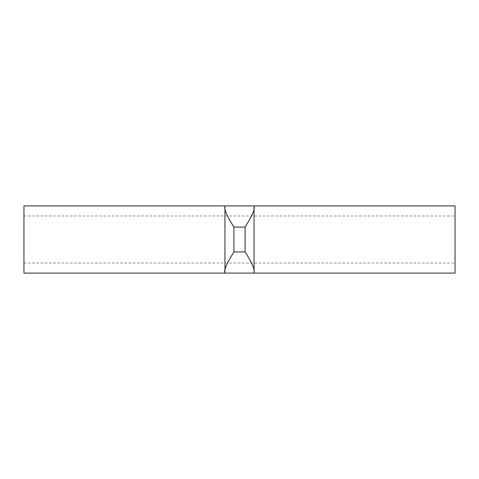 <?xml version="1.0" encoding="UTF-8"?>
<svg xmlns="http://www.w3.org/2000/svg" width="479" height="479" viewBox="0 0 479 479"><rect width="100%" height="100%" fill="white"/><g stroke="black" fill="none" stroke-linecap="round" stroke-linejoin="round"><path stroke-width="0.36" stroke-dasharray="2.4 1.8" d="M455.05 273.09L455.05 205.91M254.056 239.5L254.056 205.91L254.056 239.5M254.056 272.581L254.056 205.91L224.944 205.91L224.944 272.581C224.028 269.587 227.016 262.66 233.902 251.81L245.098 251.81C252.223 263.216 255.205 270.138 254.056 272.581L254.056 273.09L224.944 273.09L224.944 272.581M23.95 205.91L23.95 273.09M254.056 206.419C254.972 209.413 251.984 216.34 245.098 227.19L245.098 251.81M245.098 227.19L233.902 227.19L233.902 251.81M224.944 239.5L224.944 273.09L224.944 239.5M233.902 227.19C226.777 215.784 223.795 208.862 224.944 206.419M23.95 263.013L455.05 263.013M23.95 215.987L455.05 215.987"/><path stroke-width="0.72" d="M455.05 205.91L455.05 273.09L23.95 273.09L23.95 205.91L455.05 205.91M254.056 206.401L254.056 272.599C254.972 269.641 251.984 262.749 245.098 251.924L233.902 251.924L233.902 227.076L245.098 227.076C252.223 215.694 255.205 208.802 254.056 206.401L254.056 205.91L224.944 205.91L224.944 206.401C224.028 209.359 227.016 216.251 233.902 227.076M245.098 251.924L245.098 227.076M233.902 251.924C226.777 263.306 223.795 270.198 224.944 272.599L224.944 273.09L254.056 273.09L254.056 272.599M224.944 273.09L254.056 273.09M224.944 272.599L224.944 206.401M224.944 205.91L254.056 205.91"/></g></svg>
